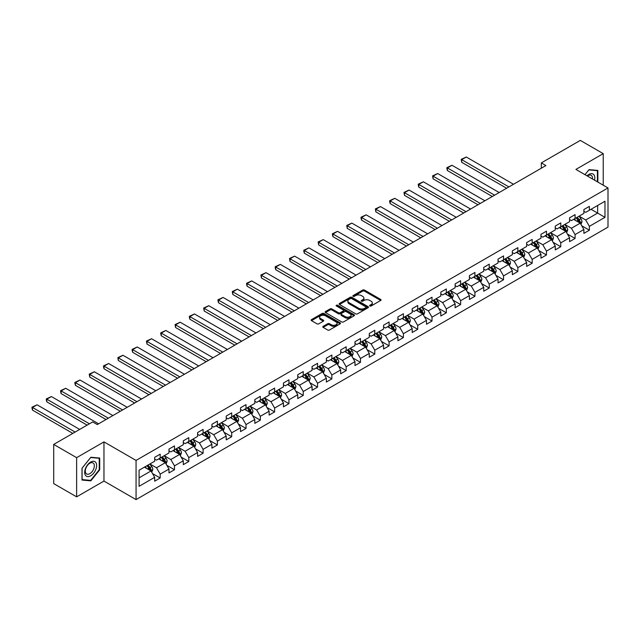 <?xml version="1.0" encoding="UTF-8"?>
<svg xmlns="http://www.w3.org/2000/svg" width="640" height="640" viewBox="0 0 640 640"><rect width="100%" height="100%" fill="white"/><g stroke="black" fill="none" stroke-linecap="round" stroke-linejoin="round"><path stroke-width="0.96" d="M369.856 305.984A0.888 0.512 0 0 0 371.12 305.984L380.68 300.464A1.272 0.736 0 0 0 381.056 299.944A1.272 0.736 0 0 0 380.68 299.424L364.48 290.064A1.272 0.736 0 0 0 362.68 290.064L353.112 295.592A0.888 0.512 0 0 0 354.376 296.32L355.608 295.6A4.072 2.352 0 0 1 361.368 295.6L362.72 296.384A4.072 2.352 0 0 1 363.912 298.048A4.072 2.352 0 0 1 362.72 299.712L361.488 300.424A0.888 0.512 0 0 0 362.744 301.152L363.984 300.432A4.072 2.352 0 0 1 369.744 300.432L371.096 301.216A4.072 2.352 0 0 1 372.288 302.88A4.072 2.352 0 0 1 371.096 304.544L369.856 305.256A0.888 0.512 0 0 0 369.856 305.984L369.856 305.256M323.16 326.344A1.272 0.736 0 0 0 322.784 326.864A1.272 0.736 0 0 0 323.16 327.384L327.704 330.008A1.272 0.736 0 0 0 329.504 330.008L340.128 323.872A1.272 0.736 0 0 0 340.504 323.352A1.272 0.736 0 0 0 340.128 322.832L323.92 313.48A1.272 0.736 0 0 0 322.12 313.48L311.504 319.616A1.272 0.736 0 0 0 311.128 320.136A1.272 0.736 0 0 0 311.504 320.656L316.992 323.824A1.272 0.736 0 0 0 318.792 323.824L323.336 321.2A1.272 0.736 0 0 0 323.712 320.68A1.272 0.736 0 0 0 323.336 320.16L320.616 318.584A3.408 1.968 0 0 1 319.616 317.2A3.408 1.968 0 0 1 321.72 315.384A3.408 1.968 0 0 1 325.432 315.808L336.096 321.968A3.408 1.968 0 0 1 337.096 323.352A3.408 1.968 0 0 1 334.992 325.168A3.408 1.968 0 0 1 331.28 324.744L329.504 323.72A1.272 0.736 0 0 0 327.704 323.72L323.16 326.344L323.16 327.384L327.704 324.776L327.704 323.72M103.968 441.888L76.632 457.664L53.704 444.424L53.704 483.608L76.632 496.848L103.968 481.072L136.064 499.6L136.064 460.416L103.968 441.888L103.968 481.072M603.232 185.192L603.232 153.64L575.904 169.416L608 187.944L136.064 460.416M603.232 153.64L580.304 140.4L541.328 162.904L541.328 168.2M53.704 444.424L92.688 421.928L97.272 424.576L545.912 165.552L541.328 162.904M355.704 313.848A1.272 0.736 0 0 0 357.504 313.848L368.12 307.712A1.272 0.736 0 0 0 368.496 307.192A1.272 0.736 0 0 0 368.12 306.672L351.92 297.32A1.272 0.736 0 0 0 350.12 297.32L339.496 303.448A1.272 0.736 0 0 0 339.128 303.968A1.272 0.736 0 0 0 339.496 304.488L355.704 313.848M336.744 306.176A0.888 0.512 0 0 1 337.648 306.304L354.112 315.8L343.504 321.928A1.272 0.736 0 0 1 341.704 321.928L325.496 312.568L325.496 311.528A1.272 0.736 0 0 0 325.128 312.048A1.272 0.736 0 0 0 325.496 312.568M325.496 311.528L330.048 308.904A1.272 0.736 0 0 1 331.848 308.904L338.416 312.704A1.272 0.736 0 0 0 340.216 312.704L343.232 310.96A1.272 0.736 0 0 0 343.608 310.44A1.272 0.736 0 0 0 343.232 309.92L336.392 305.968A0.888 0.512 0 0 1 337.648 305.24L354.128 314.752A1.272 0.736 0 0 1 354.496 315.272A1.272 0.736 0 0 1 354.128 315.792L354.128 314.752M136.064 499.6L608 227.128L608 187.944M152.528 473.576L160.184 478L160.184 474.128L168.984 469.048L168.984 472.912L174.488 469.736L174.488 465.872L183.296 460.792L183.296 464.656L188.792 461.48L188.792 457.608L197.6 452.528L197.6 456.392L203.104 453.216L203.104 449.352L211.904 444.272L211.904 448.136L217.408 444.96L217.408 441.096L226.216 436.008L226.216 439.872L231.712 436.696L231.712 432.832L240.52 427.752L240.52 431.616L246.024 428.44L246.024 424.576L254.824 419.488L254.824 423.352L260.328 420.176L260.328 416.312L269.136 411.232L269.136 415.096L274.632 411.92L274.632 408.056L283.44 402.968L283.44 406.832L288.944 403.656L288.944 399.792L297.744 394.712L297.744 398.576L303.248 395.4L303.248 391.536L312.056 386.448L312.056 390.312L317.552 387.136L317.552 383.272L326.36 378.192L326.36 382.056L331.864 378.88L331.864 375.016L340.664 369.928L340.664 373.792L346.168 370.616L346.168 366.752L354.976 361.672L354.976 365.536L360.472 362.36L360.472 358.496L369.28 353.408L369.28 357.272L374.784 354.096L374.784 350.232L383.584 345.152L383.584 349.016L389.088 345.84L389.088 341.976L397.896 336.888L397.896 340.752L403.4 337.576L403.4 333.712L412.2 328.632L412.2 332.496L417.704 329.32L417.704 325.456L426.504 320.368L426.504 324.24L432.008 321.056L432.008 317.192L440.816 312.112L440.816 315.976L446.32 312.8L446.32 308.936L455.12 303.848L455.12 307.72L460.624 304.536L460.624 300.672L469.424 295.592L469.424 299.456L474.928 296.28L474.928 292.416L483.736 287.328L483.736 291.2L489.24 288.016L489.24 284.152L498.04 279.072L498.04 282.936L503.544 279.76L503.544 275.896L512.344 270.808L512.344 274.68L517.848 271.496L517.848 267.632L526.656 262.552L526.656 266.416L532.16 263.24L532.16 259.376L540.96 254.288L540.96 258.16L546.464 254.984L546.464 251.112L555.264 246.032L555.264 249.896L560.768 246.72L560.768 242.856L569.576 237.768L569.576 241.64L575.08 238.464L575.08 234.592L583.88 229.512L583.88 233.376L589.384 230.2L589.384 226.336L604.976 217.336L604.976 201.24L597.64 205.472L597.64 213.096L604.976 217.336M160.184 478L154.68 481.176L154.68 477.312L139.088 486.312L139.088 470.216L154.68 461.216L154.68 457.344L160.184 454.168L160.184 458.032L168.984 452.952L168.984 449.088L174.488 445.912L174.488 449.776L183.296 444.696L183.296 440.824L188.792 437.648L188.792 441.512L197.6 436.432L197.6 432.568L203.104 429.392L203.104 433.256L211.904 428.176L211.904 424.304L217.408 421.128L217.408 424.992L226.216 419.912L226.216 416.048L231.712 412.872L231.712 416.736L240.52 411.656L240.52 407.784L246.024 404.608L246.024 408.48L254.824 403.392L254.824 399.528L260.328 396.352L260.328 400.216L269.136 395.136L269.136 391.264L274.632 388.088L274.632 391.96L283.44 386.872L283.44 383.008L288.944 379.832L288.944 383.696L297.744 378.616L297.744 374.752L303.248 371.568L303.248 375.44L312.056 370.352L312.056 366.488L317.552 363.312L317.552 367.176L326.36 362.096L326.36 358.232L331.864 355.048L331.864 358.92L340.664 353.832L340.664 349.968L346.168 346.792L346.168 350.656L354.976 345.576L354.976 341.712L360.472 338.528L360.472 342.4L369.28 337.312L369.28 333.448L374.784 330.272L374.784 334.136L383.584 329.056L383.584 325.192L389.088 322.008L389.088 325.88L397.896 320.792L397.896 316.928L403.4 313.752L403.4 317.616L412.2 312.536L412.2 308.672L417.704 305.496L417.704 309.36L426.504 304.272L426.504 300.408L432.008 297.232L432.008 301.096L440.816 296.016L440.816 292.152L446.32 288.976L446.32 292.84L455.12 287.752L455.12 283.888L460.624 280.712L460.624 284.576L469.424 279.496L469.424 275.632L474.928 272.456L474.928 276.32L483.736 271.232L483.736 267.368L489.24 264.192L489.24 268.056L498.04 262.976L498.04 259.112L503.544 255.936L503.544 259.8L512.344 254.712L512.344 250.848L517.848 247.672L517.848 251.536L526.656 246.456L526.656 242.592L532.16 239.416L532.16 243.28L540.96 238.192L540.96 234.328L546.464 231.152L546.464 235.016L555.264 229.936L555.264 226.072L560.768 222.896L560.768 226.76L569.576 221.672L569.576 217.808L575.08 214.632L575.08 218.496L583.88 213.416L583.88 209.552L589.384 206.376L589.384 210.24L604.976 201.24M158.712 458.88L165.32 462.696L156.512 467.776L149.912 463.968M154.68 459.096L156.512 460.152L160.184 458.032M156.512 467.776L160.184 474.128M165.32 462.696L168.984 469.048M173.024 450.624L179.624 454.432L170.824 459.52L164.216 455.704M168.984 450.832L170.824 451.896L174.488 449.776M170.824 459.52L174.488 465.872M179.624 454.432L183.296 460.792M187.328 442.36L193.928 446.176L185.128 451.256L178.528 447.448M183.296 442.576L185.128 443.632L188.792 441.512M185.128 451.256L188.792 457.608M193.928 446.176L197.6 452.528M201.632 434.104L208.24 437.912L199.432 443L192.832 439.184M197.6 434.312L199.432 435.376L203.104 433.256M199.432 443L203.104 449.352M208.24 437.912L211.904 444.272M215.944 425.84L222.544 429.656L213.744 434.736L207.136 430.928M211.904 426.056L213.744 427.112L217.408 424.992M213.744 434.736L217.408 441.096M222.544 429.656L226.216 436.008M230.248 417.584L236.848 421.392L228.048 426.48L221.448 422.664M226.216 417.792L228.048 418.856L231.712 416.736M228.048 426.48L231.712 432.832M236.848 421.392L240.52 427.752M244.552 409.32L251.16 413.136L242.352 418.216L235.752 414.408M240.52 409.536L242.352 410.592L246.024 408.48M242.352 418.216L246.024 424.576M251.16 413.136L254.824 419.488M258.864 401.064L265.464 404.872L256.664 409.96L250.056 406.144M254.824 401.272L256.664 402.336L260.328 400.216M256.664 409.96L260.328 416.312M265.464 404.872L269.136 411.232M273.168 392.8L279.768 396.616L270.968 401.696L264.368 397.888M269.136 393.016L270.968 394.072L274.632 391.96M270.968 401.696L274.632 408.056M279.768 396.616L283.44 402.968M287.472 384.544L294.08 388.352L285.272 393.44L278.672 389.624M283.44 384.752L285.272 385.816L288.944 383.696M285.272 393.44L288.944 399.792M294.08 388.352L297.744 394.712M301.784 376.28L308.384 380.096L299.584 385.176L292.976 381.368M297.744 376.496L299.584 377.552L303.248 375.44M299.584 385.176L303.248 391.536M308.384 380.096L312.056 386.448M316.088 368.024L322.688 371.84L313.888 376.92L307.288 373.104M312.056 368.232L313.888 369.296L317.552 367.176M313.888 376.92L317.552 383.272M322.688 371.84L326.36 378.192M330.392 359.76L337 363.576L328.192 368.656L321.592 364.848M326.36 359.976L328.192 361.032L331.864 358.92M328.192 368.656L331.864 375.016M337 363.576L340.664 369.928M344.704 351.504L351.304 355.32L342.504 360.4L335.896 356.584M340.664 351.712L342.504 352.776L346.168 350.656M342.504 360.4L346.168 366.752M351.304 355.32L354.976 361.672M359.008 343.248L365.608 347.056L356.808 352.136L350.208 348.328M354.976 343.456L356.808 344.512L360.472 342.4M356.808 352.136L360.472 358.496M365.608 347.056L369.28 353.408M373.312 334.984L379.92 338.8L371.112 343.88L364.512 340.064M369.28 335.2L371.112 336.256L374.784 334.136M371.112 343.88L374.784 350.232M379.92 338.8L383.584 345.152M387.624 326.728L394.224 330.536L385.424 335.616L378.816 331.808M383.584 326.936L385.424 327.992L389.088 325.88M385.424 335.616L389.088 341.976M394.224 330.536L397.896 336.888M401.928 318.464L408.528 322.28L399.728 327.36L393.128 323.544M397.896 318.68L399.728 319.736L403.4 317.616M399.728 327.36L403.4 333.712M408.528 322.28L412.2 328.632M416.232 310.208L422.84 314.016L414.032 319.096L407.432 315.288M412.2 310.416L414.032 311.472L417.704 309.36M414.032 319.096L417.704 325.456M422.84 314.016L426.504 320.368M430.544 301.944L437.144 305.76L428.344 310.84L421.736 307.024M426.504 302.16L428.344 303.216L432.008 301.096M428.344 310.84L432.008 317.192M437.144 305.76L440.816 312.112M444.848 293.688L451.448 297.496L442.648 302.584L436.048 298.768M440.816 293.896L442.648 294.952L446.32 292.84M442.648 302.584L446.32 308.936M451.448 297.496L455.12 303.848M459.152 285.424L465.76 289.24L456.952 294.32L450.352 290.504M455.12 285.64L456.952 286.696L460.624 284.576M456.952 294.32L460.624 300.672M465.76 289.24L469.424 295.592M473.464 277.168L480.064 280.976L471.264 286.064L464.656 282.248M469.424 277.376L471.264 278.432L474.928 276.32M471.264 286.064L474.928 292.416M480.064 280.976L483.736 287.328M487.768 268.904L494.368 272.72L485.568 277.8L478.968 273.992M483.736 269.12L485.568 270.176L489.24 268.056M485.568 277.8L489.24 284.152M494.368 272.72L498.04 279.072M502.072 260.648L508.68 264.456L499.872 269.544L493.272 265.728M498.04 260.856L499.872 261.912L503.544 259.8M499.872 269.544L503.544 275.896M508.68 264.456L512.344 270.808M516.384 252.384L522.984 256.2L514.184 261.28L507.576 257.472M512.344 252.6L514.184 253.656L517.848 251.536M514.184 261.28L517.848 267.632M522.984 256.2L526.656 262.552M530.688 244.128L537.288 247.936L528.488 253.024L521.888 249.208M526.656 244.336L528.488 245.4L532.16 243.28M528.488 253.024L532.16 259.376M537.288 247.936L540.96 254.288M544.992 235.864L551.6 239.68L542.792 244.76L536.192 240.952M540.96 236.08L542.792 237.136L546.464 235.016M542.792 244.76L546.464 251.112M551.6 239.68L555.264 246.032M559.304 227.608L565.904 231.416L557.104 236.504L550.496 232.688M555.264 227.816L557.104 228.88L560.768 226.76M557.104 236.504L560.768 242.856M565.904 231.416L569.576 237.768M573.608 219.344L580.216 223.16L571.408 228.24L564.808 224.432M569.576 219.56L571.408 220.616L575.08 218.496M571.408 228.24L575.08 234.592M580.216 223.16L583.88 229.512M591.032 209.288L597.64 213.096L585.712 219.984L579.112 216.168M583.88 211.296L585.712 212.36L589.384 210.24M585.712 219.984L589.384 226.336M76.632 457.664L76.632 496.848M139.088 477.84L151.008 470.952L144.408 467.144M151.008 470.952L154.68 477.312M581.728 225.776L589.384 230.2M567.416 234.04L575.08 238.464M553.112 242.296L560.768 246.72M538.808 250.56L546.464 254.984M524.496 258.816L532.16 263.24M510.192 267.08L517.848 271.496M495.888 275.336L503.544 279.76M481.576 283.6L489.24 288.016M467.272 291.856L474.928 296.28M452.968 300.12L460.624 304.536M438.656 308.376L446.32 312.8M424.352 316.64L432.008 321.056M410.048 324.896L417.704 329.32M395.736 333.16L403.4 337.576M381.432 341.416L389.088 345.84M367.128 349.68L374.784 354.096M352.816 357.936L360.472 362.36M338.512 366.2L346.168 370.616M324.208 374.456L331.864 378.88M309.896 382.72L317.552 387.136M295.592 390.976L303.248 395.4M281.288 399.24L288.944 403.656M266.976 407.496L274.632 411.92M252.672 415.76L260.328 420.176M238.368 424.016L246.024 428.44M224.056 432.28L231.712 436.696M209.752 440.536L217.408 444.96M195.448 448.8L203.104 453.216M181.136 457.056L188.792 461.48M166.832 465.32L174.488 469.736M597.864 182.096L597.864 170.424L589.016 169.632L584.976 174.656M82 480.056L90.848 480.848L99.696 469.84L99.696 458.04L90.848 457.248L82 468.256L82 480.056M99.24 469.576L99.696 469.84M89.912 480.312L90.848 480.848M370.216 306.112L371.096 305.6A4.072 2.352 0 0 0 372.288 303.936L372.288 302.88M363.912 298.048L363.912 299.104A4.072 2.352 0 0 1 362.72 300.768L361.84 301.28M380.68 299.424L380.68 300.464L364.48 291.128A1.272 0.736 0 0 0 362.68 291.128L353.472 296.44M368.12 306.672L368.12 307.712L351.92 298.376A1.272 0.736 0 0 0 350.12 298.376L339.512 304.496M365.872 307.56A0.888 0.512 0 0 0 365.872 306.832L351.648 298.616A0.888 0.512 0 0 0 350.392 298.616L349.088 299.368A4.072 2.352 0 0 0 347.888 301.032A4.072 2.352 0 0 0 349.088 302.696L358.808 308.312A4.072 2.352 0 0 0 364.568 308.312L365.872 307.56L365.872 308.616A0.888 0.512 0 0 0 366.136 308.248L366.136 307.192M347.888 301.032L347.888 302.096A4.072 2.352 0 0 0 349.088 303.752L349.088 302.696M365.872 308.616L364.568 309.368A4.072 2.352 0 0 1 358.808 309.368L349.088 303.752M325.52 312.584L330.048 309.968L330.048 308.904M343.608 310.44L343.608 311.496A1.272 0.736 0 0 1 343.232 312.016L340.216 313.76A1.272 0.736 0 0 1 338.416 313.76L331.848 309.968A1.272 0.736 0 0 0 330.048 309.968M345.232 316.64A3.408 1.968 0 0 0 348.944 317.064A3.408 1.968 0 0 0 351.048 315.248A3.408 1.968 0 0 0 350.048 313.856L346.296 311.688A1.272 0.736 0 0 0 344.496 311.688L341.48 313.432A1.272 0.736 0 0 0 341.104 313.952A1.272 0.736 0 0 0 341.48 314.472L345.232 316.64L345.232 317.696A3.408 1.968 0 0 0 348.944 318.12A3.408 1.968 0 0 0 351.048 316.304L351.048 315.248M341.104 313.952L341.104 315.008A1.272 0.736 0 0 0 341.48 315.528L341.48 314.472M345.232 317.696L341.48 315.528M337.096 323.352L337.096 324.416A3.408 1.968 0 0 1 334.992 326.232A3.408 1.968 0 0 1 331.28 325.808L329.504 324.776A1.272 0.736 0 0 0 327.704 324.776M319.616 317.2L319.616 318.256A3.408 1.968 0 0 0 320.616 319.648L320.616 318.584M323.336 320.16L323.336 321.2L320.616 319.648M340.128 322.832L340.128 323.872L323.92 314.536A1.272 0.736 0 0 0 322.12 314.536L311.52 320.664M580.936 224.416L582.024 221.664A3.44 1.984 -120 0 0 580.928 218.736L579.04 216.208M508.904 186.912L461.704 159.664L466.288 157.016L513.496 184.264M575.736 220.576L574.456 218.856M461.704 162.312L461.2 159.368L461.704 159.664L461.704 162.312L506.616 188.24M576.192 217.856L578.088 220.376A3.44 1.984 60 0 1 579.072 222.448L580.168 221.808A3.44 1.984 -120 0 0 579.192 219.744L577.296 217.216M576.432 217.712L578.536 220.52A1.752 1.008 60 0 1 578.856 221.048L580.168 221.808M461.2 159.368L466.288 157.016M596.84 170.336L597.408 170.664L597.408 181.832M585 174.664L588.832 169.896L597.408 170.664M594.512 180.16A8.432 4.864 120 0 0 593.048 174.032A8.432 4.864 120 0 0 587.008 175.832M592.464 178.976A6.384 3.688 120 0 0 591.192 175.32A6.384 3.688 120 0 0 587.376 176.04M90.664 475.824A8.432 4.864 120 0 0 96.624 465.504A8.432 4.864 120 0 0 90.664 462.056A8.432 4.864 120 0 0 84.704 472.384A8.432 4.864 120 0 0 90.664 475.824M89.832 473.672A6.384 3.688 120 0 0 94 468.048A6.384 3.688 120 0 0 93.024 462.936A6.384 3.688 120 0 0 89.832 463.248A6.384 3.688 120 0 0 85.664 468.872A6.384 3.688 120 0 0 86.64 473.984A6.384 3.688 120 0 0 89.832 473.672M82.088 468.176L90.664 457.512L99.24 458.272L99.24 469.712L90.664 480.376L82.088 479.608L82.088 468.176M98.672 457.944L99.24 458.272M566.632 232.672L567.72 229.928A3.44 1.984 -120 0 0 566.624 227L564.728 224.472M494.6 195.176L447.4 167.92L451.984 165.272L499.184 192.528M561.432 228.832L560.144 227.12M447.4 170.568L446.896 168.688L446.896 167.632L447.4 167.92L447.4 170.568L492.312 196.496M561.888 226.112L563.784 228.64A3.44 1.984 60 0 1 564.768 230.704L565.864 230.072A3.44 1.984 -120 0 0 564.88 228.008L562.992 225.48M562.128 225.976L564.224 228.776A1.752 1.008 60 0 1 564.544 229.312L565.864 230.072M446.896 167.632L451.984 165.272M552.32 240.936L553.416 238.184A3.44 1.984 -120 0 0 552.32 235.256L550.424 232.728M480.296 203.432L433.088 176.184L437.68 173.536L484.88 200.784M547.128 237.096L545.84 235.376M433.088 178.832L432.584 175.888L433.088 176.184L433.088 178.832L478 204.76M547.584 234.376L549.472 236.896A3.44 1.984 60 0 1 550.456 238.968L551.56 238.328A3.44 1.984 -120 0 0 550.576 236.264L548.68 233.736M547.824 234.232L549.92 237.04A1.752 1.008 60 0 1 550.24 237.568L551.56 238.328M432.584 175.888L437.68 173.536M538.016 249.192L539.104 246.448A3.44 1.984 -120 0 0 538.008 243.52L536.12 240.992M465.984 211.696L418.784 184.44L423.368 181.792L470.576 209.048M532.816 245.352L531.536 243.64M418.784 187.088L418.28 185.208L418.28 184.152L418.784 184.44L418.784 187.088L463.696 213.016M533.272 242.632L535.168 245.16A3.44 1.984 60 0 1 536.152 247.224L537.248 246.592A3.44 1.984 -120 0 0 536.272 244.52L534.376 242M533.512 242.496L535.616 245.296A1.752 1.008 60 0 1 535.936 245.832L537.248 246.592M418.28 184.152L423.368 181.792M523.712 257.456L524.8 254.704A3.44 1.984 -120 0 0 523.704 251.776L521.808 249.248M451.68 219.952L404.48 192.704L409.064 190.056L456.264 217.304M518.512 253.616L517.224 251.896M404.48 195.352L403.976 192.408L404.48 192.704L404.48 195.352L449.384 221.28M518.968 250.896L520.864 253.416A3.44 1.984 60 0 1 521.848 255.488L522.944 254.848A3.44 1.984 -120 0 0 521.96 252.784L520.072 250.256M519.208 250.752L521.304 253.56A1.752 1.008 60 0 1 521.624 254.088L522.944 254.848M403.976 192.408L409.064 190.056M509.4 265.712L510.496 262.968A3.44 1.984 -120 0 0 509.4 260.04L507.504 257.512M437.376 228.216L390.168 200.96L394.76 198.312L441.96 225.568M504.208 261.872L502.92 260.16M390.168 203.608L389.664 201.728L389.664 200.672L390.168 200.96L390.168 203.608L435.08 229.536M504.664 259.152L506.552 261.68A3.44 1.984 60 0 1 507.536 263.744L508.64 263.112A3.44 1.984 -120 0 0 507.656 261.04L505.76 258.52M504.904 259.016L507 261.816A1.752 1.008 60 0 1 507.32 262.352L508.64 263.112M389.664 200.672L394.76 198.312M495.096 273.976L496.184 271.224A3.44 1.984 -120 0 0 495.088 268.296L493.2 265.768M423.064 236.472L375.864 209.224L380.448 206.576L427.656 233.824M489.896 270.136L488.616 268.416M375.864 211.872L375.36 208.928L375.864 209.224L375.864 211.872L420.776 237.8M490.352 267.416L492.248 269.936A3.44 1.984 60 0 1 493.232 272.008L494.328 271.368A3.44 1.984 -120 0 0 493.352 269.304L491.456 266.776M490.592 267.272L492.696 270.08A1.752 1.008 60 0 1 493.016 270.608L494.328 271.368M375.36 208.928L380.448 206.576M480.792 282.232L481.88 279.488A3.44 1.984 -120 0 0 480.784 276.56L478.888 274.032M408.76 244.736L361.56 217.48L366.144 214.832L413.344 242.088M475.592 278.392L474.304 276.68M361.56 220.128L361.056 218.248L361.056 217.192L361.56 217.48L361.56 220.128L406.464 246.056M476.048 275.672L477.944 278.2A3.44 1.984 60 0 1 478.928 280.264L480.024 279.632A3.44 1.984 -120 0 0 479.04 277.56L477.152 275.04M476.288 275.536L478.384 278.336A1.752 1.008 60 0 1 478.704 278.872L480.024 279.632M361.056 217.192L366.144 214.832M466.48 290.496L467.576 287.744A3.44 1.984 -120 0 0 466.48 284.816L464.584 282.288M394.456 252.992L347.248 225.744L351.84 223.096L399.04 250.344M461.288 286.656L460 284.936M347.248 228.392L346.744 225.448L347.248 225.744L347.248 228.392L392.16 254.32M461.744 283.928L463.632 286.456A3.44 1.984 60 0 1 464.616 288.528L465.72 287.888A3.44 1.984 -120 0 0 464.736 285.824L462.84 283.296M461.984 283.792L464.08 286.6A1.752 1.008 60 0 1 464.4 287.128L465.72 287.888M346.744 225.448L351.84 223.096M452.176 298.752L453.264 296A3.44 1.984 -120 0 0 452.168 293.08L450.28 290.552M380.144 261.256L332.944 234L337.528 231.352L384.736 258.608M446.976 294.912L445.696 293.2M332.944 236.648L332.44 234.768L332.44 233.712L332.944 234L332.944 236.648L377.856 262.576M447.432 292.192L449.328 294.72A3.44 1.984 60 0 1 450.312 296.784L451.408 296.152A3.44 1.984 -120 0 0 450.432 294.08L448.536 291.56M447.672 292.056L449.776 294.856A1.752 1.008 60 0 1 450.096 295.392L451.408 296.152M332.44 233.712L337.528 231.352M437.872 307.008L438.96 304.264A3.44 1.984 -120 0 0 437.864 301.336L435.968 298.808M365.84 269.512L318.64 242.264L323.224 239.616L370.424 266.864M432.672 303.176L431.384 301.456M318.64 244.912L318.136 241.968L318.64 242.264L318.64 244.912L363.544 270.84M433.128 300.448L435.024 302.976A3.44 1.984 60 0 1 436.008 305.048L437.104 304.408A3.44 1.984 -120 0 0 436.12 302.344L434.232 299.816M433.368 300.312L435.464 303.12A1.752 1.008 60 0 1 435.784 303.648L437.104 304.408M318.136 241.968L323.224 239.616M423.56 315.272L424.656 312.52A3.44 1.984 -120 0 0 423.56 309.6L421.664 307.072M351.536 277.776L304.328 250.52L308.92 247.872L356.12 275.128M418.368 311.432L417.08 309.72M304.328 253.168L303.824 251.288L303.824 250.232L304.328 250.52L304.328 253.168L349.24 279.096M418.824 308.712L420.712 311.24A3.44 1.984 60 0 1 421.696 313.304L422.8 312.672A3.44 1.984 -120 0 0 421.816 310.6L419.92 308.08M419.064 308.576L421.16 311.376A1.752 1.008 60 0 1 421.48 311.912L422.8 312.672M303.824 250.232L308.92 247.872M409.256 323.528L410.344 320.784A3.44 1.984 -120 0 0 409.248 317.856L407.36 315.328M337.224 286.032L290.024 258.784L294.608 256.136L341.816 283.384M404.056 319.696L402.776 317.976M290.024 261.432L289.52 258.488L290.024 258.784L290.024 261.432L334.936 287.36M404.512 316.968L406.408 319.496A3.44 1.984 60 0 1 407.392 321.568L408.488 320.928A3.44 1.984 -120 0 0 407.504 318.864L405.616 316.336M404.752 316.832L406.856 319.64A1.752 1.008 60 0 1 407.176 320.168L408.488 320.928M289.52 258.488L294.608 256.136M394.952 331.792L396.04 329.04A3.44 1.984 -120 0 0 394.944 326.12L393.048 323.592M322.92 294.296L275.72 267.04L280.304 264.392L327.504 291.648M389.752 327.952L388.464 326.24M275.72 269.688L275.216 267.808L275.216 266.752L275.72 267.04L275.72 269.688L320.624 295.616M390.208 325.232L392.104 327.76A3.44 1.984 60 0 1 393.088 329.824L394.184 329.192A3.44 1.984 -120 0 0 393.2 327.12L391.312 324.592M390.448 325.096L392.544 327.896A1.752 1.008 60 0 1 392.864 328.432L394.184 329.192M275.216 266.752L280.304 264.392M380.64 340.048L381.736 337.304A3.44 1.984 -120 0 0 380.64 334.376L378.744 331.848M308.616 302.552L261.408 275.304L266 272.656L313.2 299.904M375.448 336.216L374.16 334.496M261.408 277.952L260.904 275.008L261.408 275.304L261.408 277.952L306.32 303.88M375.904 333.488L377.792 336.016A3.44 1.984 60 0 1 378.776 338.088L379.88 337.448A3.44 1.984 -120 0 0 378.896 335.384L377 332.856M376.144 333.352L378.24 336.16A1.752 1.008 60 0 1 378.56 336.688L379.88 337.448M260.904 275.008L266 272.656M366.336 348.312L367.424 345.56A3.44 1.984 -120 0 0 366.328 342.64L364.44 340.112M294.304 310.816L247.104 283.56L251.688 280.912L298.896 308.168M361.136 344.472L359.856 342.76M247.104 286.208L246.6 284.328L246.6 283.272L247.104 283.56L247.104 286.208L292.016 312.136M361.592 341.752L363.488 344.28A3.44 1.984 60 0 1 364.472 346.344L365.568 345.712A3.44 1.984 -120 0 0 364.584 343.64L362.696 341.112M361.832 341.616L363.936 344.416A1.752 1.008 60 0 1 364.256 344.944L365.568 345.712M246.6 283.272L251.688 280.912M352.032 356.568L353.12 353.824A3.44 1.984 -120 0 0 352.024 350.896L350.128 348.368M280 319.072L232.8 291.824L237.384 289.176L284.584 316.424M346.832 352.736L345.544 351.016M232.8 294.472L232.296 291.528L232.8 291.824L232.8 294.472L277.704 320.4M347.288 350.008L349.184 352.536A3.44 1.984 60 0 1 350.168 354.608L351.264 353.968A3.44 1.984 -120 0 0 350.28 351.904L348.392 349.376M347.528 349.872L349.624 352.672A1.752 1.008 60 0 1 349.944 353.208L351.264 353.968M232.296 291.528L237.384 289.176M337.72 364.832L338.816 362.08A3.44 1.984 -120 0 0 337.72 359.16L335.824 356.632M265.696 327.336L218.488 300.08L223.08 297.432L270.28 324.688M332.528 360.992L331.24 359.28M218.488 302.728L217.984 300.848L217.984 299.792L218.488 300.08L218.488 302.728L263.4 328.656M332.984 358.272L334.872 360.8A3.44 1.984 60 0 1 335.856 362.864L336.96 362.232A3.44 1.984 -120 0 0 335.976 360.16L334.08 357.632M333.224 358.136L335.32 360.936A1.752 1.008 60 0 1 335.64 361.464L336.96 362.232M217.984 299.792L223.08 297.432M323.416 373.088L324.504 370.344A3.44 1.984 -120 0 0 323.408 367.416L321.52 364.888M251.384 335.592L204.184 308.344L208.768 305.696L255.976 332.944M318.216 369.256L316.936 367.536M204.184 310.992L203.68 308.048L204.184 308.344L204.184 310.992L249.096 336.92M318.672 366.528L320.568 369.056A3.44 1.984 60 0 1 321.552 371.128L322.648 370.488A3.44 1.984 -120 0 0 321.664 368.424L319.776 365.896M318.912 366.392L321.016 369.192A1.752 1.008 60 0 1 321.336 369.728L322.648 370.488M203.68 308.048L208.768 305.696M309.112 381.352L310.2 378.6A3.44 1.984 -120 0 0 309.104 375.68L307.208 373.152M237.08 343.856L189.88 316.6L194.464 313.952L241.664 341.208M303.912 377.512L302.624 375.8M189.88 319.248L189.376 317.368L189.376 316.312L189.88 316.6L189.88 319.248L234.784 345.176M304.368 374.792L306.264 377.32A3.44 1.984 60 0 1 307.248 379.384L308.344 378.752A3.44 1.984 -120 0 0 307.36 376.68L305.472 374.152M304.608 374.656L306.704 377.456A1.752 1.008 60 0 1 307.024 377.984L308.344 378.752M189.376 316.312L194.464 313.952M294.8 389.608L295.896 386.864A3.44 1.984 -120 0 0 294.8 383.936L292.904 381.408M222.776 352.112L175.568 324.864L180.16 322.216L227.36 349.464M289.608 385.776L288.32 384.056M175.568 327.512L175.064 324.568L175.568 324.864L175.568 327.512L220.48 353.44M290.064 383.048L291.952 385.576A3.44 1.984 60 0 1 292.936 387.648L294.04 387.008A3.44 1.984 -120 0 0 293.056 384.944L291.16 382.416M290.304 382.912L292.4 385.712A1.752 1.008 60 0 1 292.72 386.248L294.04 387.008M175.064 324.568L180.16 322.216M280.496 397.872L281.584 395.12A3.44 1.984 -120 0 0 280.488 392.192L278.6 389.672M208.464 360.376L161.264 333.12L165.848 330.472L213.056 357.728M275.296 394.032L274.008 392.32M161.264 335.768L160.76 333.888L160.76 332.832L161.264 333.12L161.264 335.768L206.176 361.696M275.752 391.312L277.648 393.84A3.44 1.984 60 0 1 278.632 395.904L279.728 395.272A3.44 1.984 -120 0 0 278.744 393.2L276.856 390.672M275.992 391.176L278.096 393.976A1.752 1.008 60 0 1 278.408 394.504L279.728 395.272M160.76 332.832L165.848 330.472M266.192 406.128L267.28 403.384A3.44 1.984 -120 0 0 266.184 400.456L264.288 397.928M194.16 368.632L146.96 341.384L151.544 338.736L198.744 365.984M260.992 402.296L259.704 400.576M146.96 344.024L146.456 341.088L146.96 341.384L146.96 344.024L191.864 369.96M261.448 399.568L263.344 402.096A3.44 1.984 60 0 1 264.328 404.168L265.424 403.528A3.44 1.984 -120 0 0 264.44 401.464L262.552 398.936M261.688 399.432L263.784 402.232A1.752 1.008 60 0 1 264.104 402.768L265.424 403.528M146.456 341.088L151.544 338.736M251.88 414.392L252.976 411.64A3.44 1.984 -120 0 0 251.88 408.712L249.984 406.192M179.856 376.896L132.648 349.64L137.24 346.992L184.44 374.248M246.688 410.552L245.4 408.84M132.648 352.288L132.144 350.408L132.144 349.352L132.648 349.64L132.648 352.288L177.56 378.216M247.144 407.832L249.032 410.36A3.44 1.984 60 0 1 250.016 412.424L251.12 411.792A3.44 1.984 -120 0 0 250.136 409.72L248.24 407.192M247.384 407.688L249.48 410.496A1.752 1.008 60 0 1 249.8 411.024L251.12 411.792M132.144 349.352L137.24 346.992M237.576 422.648L238.664 419.904A3.44 1.984 -120 0 0 237.568 416.976L235.68 414.448M165.544 385.152L118.344 357.904L122.928 355.256L170.136 382.504M232.376 418.816L231.088 417.096M118.344 360.544L117.84 357.608L118.344 357.904L118.344 360.544L163.256 386.48M232.832 416.088L234.728 418.616A3.44 1.984 60 0 1 235.712 420.688L236.808 420.048A3.44 1.984 -120 0 0 235.824 417.984L233.936 415.456M233.072 415.952L235.176 418.752A1.752 1.008 60 0 1 235.488 419.288L236.808 420.048M117.84 357.608L122.928 355.256M223.272 430.912L224.36 428.16A3.44 1.984 -120 0 0 223.264 425.232L221.368 422.712M151.24 393.416L104.04 366.16L108.624 363.512L155.824 390.768M218.072 427.072L216.784 425.36M104.04 368.808L103.536 366.928L103.536 365.872L104.04 366.16L104.04 368.808L148.944 394.736M218.528 424.352L220.424 426.88A3.44 1.984 60 0 1 221.408 428.944L222.504 428.312A3.44 1.984 -120 0 0 221.52 426.24L219.632 423.712M218.768 424.208L220.864 427.016A1.752 1.008 60 0 1 221.184 427.544L222.504 428.312M103.536 365.872L108.624 363.512M208.96 439.168L210.056 436.424A3.44 1.984 -120 0 0 208.96 433.496L207.064 430.968M136.936 401.672L89.728 374.424L94.32 371.776L141.52 399.024M203.768 435.336L202.48 433.616M89.728 377.064L89.224 374.128L89.728 374.424L89.728 377.064L134.64 402.992M204.224 432.608L206.112 435.136A3.44 1.984 60 0 1 207.096 437.2L208.2 436.568A3.44 1.984 -120 0 0 207.216 434.504L205.32 431.976M204.464 432.472L206.56 435.272A1.752 1.008 60 0 1 206.88 435.808L208.2 436.568M89.224 374.128L94.32 371.776M194.656 447.432L195.744 444.68A3.44 1.984 -120 0 0 194.648 441.752L192.76 439.232M122.624 409.936L75.424 382.68L80.008 380.032L127.216 407.288M189.456 443.592L188.168 441.872M75.424 385.328L74.92 383.448L74.92 382.392L75.424 382.68L75.424 385.328L120.336 411.256M189.912 440.872L191.808 443.4A3.44 1.984 60 0 1 192.792 445.464L193.888 444.832A3.44 1.984 -120 0 0 192.904 442.76L191.016 440.232M190.152 440.728L192.256 443.536A1.752 1.008 60 0 1 192.568 444.064L193.888 444.832M74.92 382.392L80.008 380.032M180.352 455.688L181.44 452.944A3.44 1.984 -120 0 0 180.344 450.016L178.448 447.488M108.32 418.192L61.12 390.936L65.704 388.296L112.904 415.544M175.152 451.856L173.864 450.136M61.12 393.584L60.616 391.704L60.616 390.648L61.12 390.936L61.12 393.584L106.024 419.512M175.608 449.128L177.504 451.656A3.44 1.984 60 0 1 178.488 453.72L179.584 453.088A3.44 1.984 -120 0 0 178.6 451.024L176.712 448.496M175.848 448.992L177.944 451.792A1.752 1.008 60 0 1 178.264 452.328L179.584 453.088M60.616 390.648L65.704 388.296M166.04 463.952L167.136 461.2A3.44 1.984 -120 0 0 166.04 458.272L164.144 455.752M89.432 423.808L46.808 399.2L51.4 396.552L98.6 423.808M160.848 460.112L159.56 458.392M46.808 401.848L46.304 399.968L46.304 398.912L46.808 399.2L46.808 401.848L87.136 425.128M161.304 457.392L163.192 459.92A3.44 1.984 60 0 1 164.176 461.984L165.28 461.352A3.44 1.984 -120 0 0 164.296 459.28L162.4 456.752M161.544 457.248L163.64 460.056A1.752 1.008 60 0 1 163.96 460.584L165.28 461.352M46.304 398.912L51.4 396.552M151.736 472.208L152.824 469.464A3.44 1.984 -120 0 0 151.728 466.536L149.84 464.008M75.12 432.064L32.504 407.456L37.088 404.816L79.704 429.416M146.536 468.368L145.248 466.656M32.504 410.104L32 408.224L32 407.168L32.504 407.456L32.504 410.104L72.832 433.392M146.992 465.648L148.888 468.176A3.44 1.984 60 0 1 149.872 470.24L150.968 469.608A3.44 1.984 -120 0 0 149.984 467.544L148.096 465.016M147.232 465.512L149.336 468.312A1.752 1.008 60 0 1 149.648 468.848L150.968 469.608M32 407.168L37.088 404.816M371.096 305.6L371.096 304.544M361.488 301.152L361.488 300.424M362.72 300.768L362.72 299.712M353.112 296.32L353.112 295.592M362.68 291.128L362.68 290.064M364.48 291.128L364.48 290.064M339.496 304.488L339.496 303.448M350.12 298.376L350.12 297.32M351.92 298.376L351.92 297.32M358.808 309.368L358.808 308.312M364.568 309.368L364.568 308.312M331.848 309.968L331.848 308.904M338.416 313.76L338.416 312.704M340.216 313.76L340.216 312.704M343.232 312.016L343.232 310.96M337.648 306.304L337.648 305.24M329.504 324.776L329.504 323.72M331.28 325.808L331.28 324.744M311.504 320.656L311.504 319.616M322.12 314.536L322.12 313.48M323.92 314.536L323.92 313.48M579.872 222.96L582.008 221.728M579.192 219.744L580.928 218.736M576.744 221.152L578.088 220.376M565.568 231.224L567.696 229.992M564.88 228.008L566.624 227M562.44 229.416L563.784 228.64M551.256 239.48L553.392 238.248M550.576 236.264L552.32 235.256M548.128 237.672L549.472 236.896M536.952 247.744L539.088 246.512M536.272 244.52L538.008 243.52M533.824 245.936L535.168 245.16M522.648 256L524.776 254.768M521.96 252.784L523.704 251.776M519.52 254.192L520.864 253.416M508.336 264.264L510.472 263.032M507.656 261.04L509.4 260.04M505.208 262.456L506.552 261.68M494.032 272.52L496.168 271.288M493.352 269.304L495.088 268.296M490.904 270.712L492.248 269.936M479.728 280.784L481.856 279.552M479.04 277.56L480.784 276.56M476.6 278.976L477.944 278.2M465.416 289.04L467.552 287.808M464.736 285.824L466.48 284.816M462.288 287.232L463.632 286.456M451.112 297.304L453.248 296.072M450.432 294.08L452.168 293.08M447.984 295.496L449.328 294.72M436.808 305.56L438.936 304.328M436.12 302.344L437.864 301.336M433.68 303.752L435.024 302.976M422.496 313.824L424.632 312.592M421.816 310.6L423.56 309.6M419.368 312.016L420.712 311.24M408.192 322.08L410.328 320.848M407.504 318.864L409.248 317.856M405.064 320.272L406.408 319.496M393.888 330.344L396.016 329.112M393.2 327.12L394.944 326.12M390.76 328.536L392.104 327.76M379.576 338.6L381.712 337.368M378.896 335.384L380.64 334.376M376.448 336.792L377.792 336.016M365.272 346.864L367.408 345.632M364.584 343.64L366.328 342.64M362.144 345.056L363.488 344.28M350.968 355.12L353.096 353.888M350.28 351.904L352.024 350.896M347.84 353.312L349.184 352.536M336.656 363.384L338.792 362.152M335.976 360.16L337.72 359.16M333.528 361.576L334.872 360.8M322.352 371.64L324.488 370.408M321.664 368.424L323.408 367.416M319.224 369.832L320.568 369.056M308.048 379.904L310.176 378.672M307.36 376.68L309.104 375.68M304.92 378.096L306.264 377.32M293.736 388.16L295.872 386.928M293.056 384.944L294.8 383.936M290.608 386.352L291.952 385.576M279.432 396.416L281.568 395.192M278.744 393.2L280.488 392.192M276.304 394.616L277.648 393.84M265.128 404.68L267.256 403.448M264.44 401.464L266.184 400.456M262 402.872L263.344 402.096M250.816 412.936L252.952 411.712M250.136 409.72L251.88 408.712M247.688 411.136L249.032 410.36M236.512 421.2L238.648 419.968M235.824 417.984L237.568 416.976M233.384 419.392L234.728 418.616M222.208 429.456L224.336 428.232M221.52 426.24L223.264 425.232M219.08 427.656L220.424 426.88M207.896 437.72L210.032 436.488M207.216 434.504L208.96 433.496M204.768 435.912L206.112 435.136M193.592 445.976L195.728 444.752M192.904 442.76L194.648 441.752M190.464 444.176L191.808 443.4M179.288 454.24L181.416 453.008M178.6 451.024L180.344 450.016M176.16 452.432L177.504 451.656M164.976 462.496L167.112 461.272M164.296 459.28L166.04 458.272M161.848 460.696L163.192 459.92M150.672 470.76L152.808 469.528M149.984 467.544L151.728 466.536M147.544 468.952L148.888 468.176"/></g></svg>
